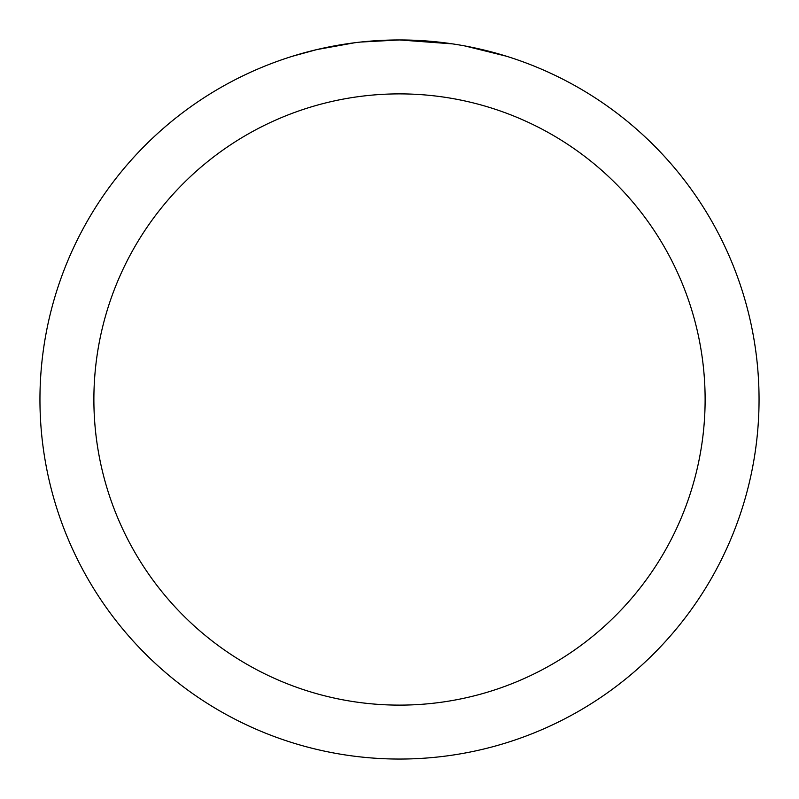 <?xml version="1.0" encoding="UTF-8"?>
<svg xmlns="http://www.w3.org/2000/svg" width="799" height="799" viewBox="0 0 799 799"><rect width="100%" height="100%" fill="white"/><g stroke="black" fill="none" stroke-linecap="round" stroke-linejoin="round"><path stroke-width="1.2" d="M406.671 40.02L411.675 40.16M443.775 42.687L445.293 42.876M452.653 43.895L399.5 39.95A359.55 359.55 0 0 1 759.05 399.5A359.55 359.55 0 0 1 399.5 759.05A359.55 359.55 0 0 1 39.95 399.5A359.55 359.55 0 0 1 399.5 39.95L360.639 42.057M465.068 45.982L506.316 56.19M399.5 93.883A305.618 305.618 0 0 1 705.118 399.5A305.618 305.618 0 0 1 399.5 705.118A305.618 305.618 0 0 1 93.883 399.5A305.618 305.618 0 0 1 399.5 93.883M358.951 42.247L354.566 42.766M292.694 56.19L316.794 49.598L354.566 42.776M373.143 40.919L375.131 40.779M345.747 43.995L352.359 43.056"/></g></svg>

